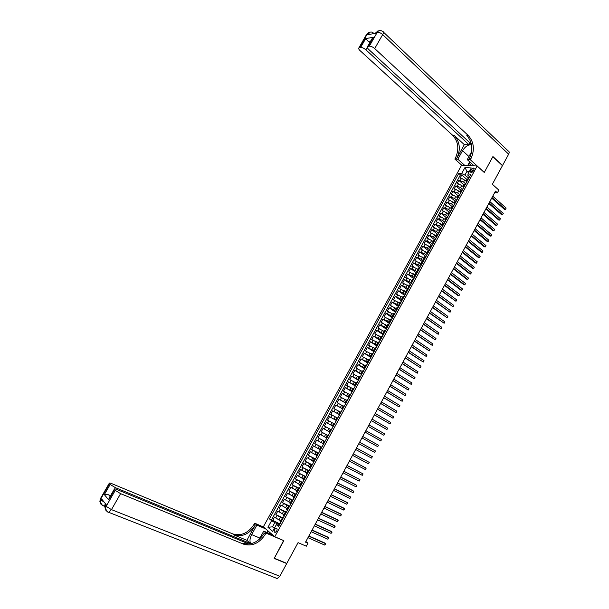 <?xml version="1.0" encoding="UTF-8"?>
<svg xmlns="http://www.w3.org/2000/svg" width="609" height="609" viewBox="0 0 609 609"><rect width="100%" height="100%" fill="white"/><g stroke="black" fill="none" stroke-linecap="round" stroke-linejoin="round"><path stroke-width="0.91" d="M276.653 531.162C277.384 529.388 277.209 528.391 276.121 528.17L274.629 529.442C273.898 531.215 274.08 532.213 275.161 532.433L276.653 531.162M461.614 165.176L263.332 526.861L274.766 536.75L477.144 166.013L461.614 165.176M274.766 536.75L283.863 540.647L274.286 558.24L286.816 563.371L298.06 542.634L306.319 546.204L307.941 543.205L305.878 541.508M477.144 166.013L484.262 172.461L492.833 156.719L502.44 165.656L492.354 184.261L498.862 190.122L497.401 192.832L495.49 191.119L305.528 542.155L307.941 543.205M466.091 181.002L461.531 178.323L460.031 178.216L461.812 174.958L466.928 179.472M465.581 183.781L463.586 182.03L458.836 180.386L463.974 184.877M458.836 180.386L457.054 183.652L458.547 183.773L463.114 186.453M460.13 191.911L455.562 189.232L454.07 189.102L455.859 185.829L461.013 190.297M457.146 197.377L452.571 194.705L451.086 194.553L452.875 191.279L458.052 195.717M454.154 202.858L449.571 200.178L448.095 200.018L449.891 196.737L455.083 201.153M451.155 208.339L446.572 205.667L445.095 205.492L446.899 202.203L452.114 206.596L453.332 206.466M448.155 213.835L443.565 211.156L442.096 210.973L443.9 207.684L449.077 212.145M445.149 219.339L440.558 216.659L439.089 216.461L440.893 213.165L446.184 217.535M442.142 224.85L437.536 222.171L436.082 221.958L437.886 218.661L443.268 223.061M439.127 230.369L434.521 227.697L433.068 227.469L434.879 224.165L440.383 228.619M436.105 235.896L431.492 233.224L430.045 232.988L431.857 229.677L437.528 234.221M433.075 241.438L428.462 238.758L427.023 238.507L428.835 235.196L434.712 239.855M430.045 246.98L425.425 244.308L423.993 244.042L425.813 240.722L431.872 245.488L432.481 244.643M427.016 252.537L420.956 249.591L422.775 246.264L428.865 250.999M423.971 258.102L417.919 255.141L419.746 251.806L425.851 256.518M420.926 263.682L414.874 260.705L416.701 257.363L422.836 262.045M417.881 269.262L411.821 266.27L413.656 262.928L419.814 267.579M414.82 274.857L408.768 271.85L410.603 268.508L416.784 273.121M411.76 280.452L405.708 277.445L407.543 274.088L413.755 278.671M408.7 286.063L402.648 283.04L404.483 279.683L410.71 284.236M405.624 291.688L399.58 288.643L401.422 285.278L407.672 289.808M402.549 297.314L396.505 294.261L398.347 290.889L404.627 295.395M399.474 302.955L393.422 299.887L395.271 296.514L401.674 301.052L400.973 302.072M396.383 308.603L390.339 305.52L392.188 302.14L398.613 306.647M393.3 314.259L387.248 311.169L389.105 307.781L395.553 312.257M390.202 319.923L384.157 316.817L386.015 313.429L392.485 317.875M387.103 325.594L381.059 322.481L382.916 319.086L389.417 323.493M383.997 331.281L377.953 328.152L379.81 324.749L386.334 329.134M380.884 336.975L374.839 333.831L376.705 330.421L383.16 334.706M377.77 342.677L371.726 339.525L373.599 336.107L380.062 340.355M374.649 348.394L368.605 345.219L370.478 341.801L376.971 346.019M371.52 354.111L365.484 350.929L367.356 347.503L373.873 351.69M368.392 359.843L362.347 356.646L364.228 353.22L370.767 357.376M365.255 365.583L359.219 362.378L361.099 358.937L367.661 363.063M362.111 371.338L356.075 368.11L357.963 364.669L364.547 368.765M358.967 377.093L352.931 373.857L354.819 370.409L361.434 374.474M355.816 382.863L349.779 379.613L351.667 376.164L358.305 380.191M352.657 388.641L346.62 385.383L348.515 381.919L355.184 385.916M349.497 394.434L343.461 391.153L345.356 387.689L352.048 391.656M346.331 400.227L340.294 396.939L342.197 393.467L348.911 397.403M343.156 406.036L337.12 402.732L339.03 399.26L345.767 403.158M339.982 411.851L333.945 408.54L335.856 405.054L342.73 408.989M336.792 417.683L330.763 414.348L332.674 410.862L339.571 414.759M327.573 420.172L334.516 424.016L327.573 420.172L329.492 416.678L336.412 420.545M332.331 425.858L326.302 422.509L324.384 426.011L331.349 429.817M329.134 431.705L323.105 428.34L321.187 431.85L328.175 435.625M325.929 437.566L319.908 434.187L317.982 437.704L324.947 441.418M322.724 443.436L316.695 440.048L314.769 443.565L321.704 447.212M319.512 449.313L313.49 445.91L311.557 449.434L318.515 453.05M316.299 455.205L310.27 451.787L308.337 455.319L315.325 458.897M313.072 461.104L307.05 457.671L305.117 461.211L312.12 464.758M309.844 467.012L303.822 463.571L301.881 467.111L308.915 470.628M306.609 472.934L300.587 469.47L298.646 473.018L305.71 476.504M303.373 478.864L297.352 475.385L295.403 478.94L302.49 482.389M300.13 484.802L294.109 481.316L292.16 484.871L299.27 488.289M296.88 490.747L290.858 487.246L288.91 490.808L296.05 494.196M293.622 496.708L287.608 493.191L285.651 496.761L292.815 500.111M290.364 502.676L284.35 499.144L282.386 502.722L289.579 506.033M287.098 508.66L281.084 505.112L279.12 508.698L286.397 512.055M283.824 514.643L277.811 511.088L275.847 514.674L283.208 517.97M471.313 169.607L470.65 170.817L470.909 172.591L473.284 170.977L473.947 169.766L473.688 167.993L471.313 169.607L473.124 171.236M279.158 525.392L276.334 524.646L278.549 526.503L470.947 174.204L467.986 174.007L467.902 175.308L469.455 176.686M276.334 524.646L272.672 531.345L267.96 527.31L271.591 520.68L269.444 518.883L458.767 173.39L461.645 173.58L464.926 167.597L471.29 167.962L467.986 174.007M282.705 518.624L275.847 514.674M280.551 520.642L278.907 519.911L280.216 517.513M285.979 512.633L279.12 508.698M289.245 506.65L282.386 502.722M292.503 500.682L285.651 496.761M295.761 494.721L288.91 490.808M299.011 488.768L292.16 484.871M302.254 482.823L295.403 478.94M305.497 476.893L298.646 473.018M308.725 470.97L301.881 467.111M311.953 465.063L305.117 461.211M315.272 459.262L308.337 455.319M319.162 452.137L318.522 453.317L311.557 449.434M321.719 447.448L314.769 443.565M324.924 441.578L317.982 437.704M328.129 435.717L321.187 431.85M331.326 429.863L324.384 426.011M336.45 420.484L333.976 419.152L335.254 416.815M339.609 414.699L337.173 413.313L338.444 410.984M342.783 408.875L340.355 407.49L341.626 405.16M345.958 403.074L343.537 401.666L344.808 399.344M349.124 397.274L346.711 395.858L347.983 393.536M352.223 391.45L349.878 390.057L351.149 387.743M355.329 385.642L353.045 384.271L354.309 381.957M358.48 379.871L356.204 378.486L357.468 376.179M361.624 374.116L359.356 372.716L360.619 370.417M364.768 368.361L362.507 366.961L363.763 364.654M367.905 362.621L365.651 361.206L366.907 358.907M371.033 356.889L368.788 355.466L370.044 353.167M374.162 351.165L371.924 349.733L373.18 347.442M377.276 345.455L375.053 344.009L376.301 341.718M380.397 339.753L378.174 338.292L379.422 336.008M383.503 334.059L381.295 332.59L382.543 330.306M386.608 328.373L384.408 326.896L385.649 324.62M389.707 322.701L387.514 321.209L388.755 318.933M392.805 317.03L390.62 315.531L391.853 313.262M395.888 311.374L393.719 309.867L394.952 307.598M398.979 305.726L396.809 304.203L398.042 301.942M402.054 300.092L399.892 298.555L401.125 296.301M405.13 294.459L402.975 292.914L404.209 290.66M408.197 288.841L406.058 287.288L407.284 285.035M411.265 283.231L409.126 281.662L410.352 279.417M414.326 277.628L412.194 276.052L413.42 273.814M417.378 272.04L415.254 270.449L416.48 268.211M420.423 266.453L418.314 264.854L419.532 262.624M423.468 260.873L421.367 259.274L422.585 257.044M426.521 255.323L424.412 253.694L425.63 251.471M429.611 249.812L427.457 248.129L428.675 245.907M432.672 244.285L430.494 242.572L431.705 240.349M435.694 238.751L433.524 237.023L434.742 234.808M438.716 233.224L436.554 231.489L437.764 229.273M441.731 227.705L439.576 225.954L440.787 223.747M444.737 222.194L442.598 220.435L443.801 218.228M447.744 216.69L445.605 214.924L446.816 212.716M450.744 211.194L448.62 209.42L449.823 207.22M453.522 205.857L451.619 203.924L452.822 201.724M456.689 200.201L454.619 198.435L455.814 196.243M459.643 194.705L457.61 192.962L458.805 190.769M462.551 189.315L460.602 187.488L461.797 185.303M461.812 174.958L460.434 174.859L271.538 519.804L279.957 523.923M278.907 519.911L274.537 517.071L272.566 520.665M329.492 416.678L333.976 419.152M332.674 410.862L337.173 413.313M335.856 405.054L340.355 407.49M339.03 399.26L343.537 401.666M342.197 393.467L346.711 395.858M345.356 387.689L349.878 390.057M348.515 381.919L353.045 384.271M351.667 376.164L356.204 378.486M354.819 370.409L359.356 372.716M357.963 364.669L362.507 366.961M361.099 358.937L365.651 361.206M364.228 353.22L368.788 355.466M367.356 347.503L371.924 349.733M370.478 341.801L375.053 344.009M373.599 336.107L378.174 338.292M376.705 330.421L381.295 332.59M379.81 324.749L384.408 326.896M382.916 319.086L387.514 321.209M386.015 313.429L390.62 315.531M389.105 307.781L393.719 309.867M392.188 302.14L396.809 304.203M395.271 296.514L399.892 298.555M398.347 290.889L402.975 292.914M401.422 285.278L406.058 287.288M404.483 279.683L409.126 281.662M407.543 274.088L412.194 276.052M410.603 268.508L415.254 270.449M413.656 262.928L418.314 264.854M416.701 257.363L421.367 259.274M419.746 251.806L424.412 253.694M422.775 246.264L427.457 248.129M425.813 240.722L430.494 242.572M428.835 235.196L433.524 237.023M431.857 229.677L436.554 231.489M434.879 224.165L439.576 225.954M437.886 218.661L442.598 220.435M440.893 213.165L445.605 214.924M443.9 207.684L448.62 209.42M446.899 202.203L451.619 203.924M449.891 196.737L454.619 198.435M452.875 191.279L457.61 192.962M455.859 185.829L460.602 187.488M467.217 181.04L466.022 181.132L466.464 182.16M468.42 178.833L467.149 179.061M465.413 184.344L464.149 184.557M463.464 187.648L463.015 186.636L464.203 186.552M462.398 189.863L461.15 190.054M460.709 192.954L460.008 192.139L461.188 192.071M459.376 195.382L458.135 195.565M457.458 198.641L456.994 197.659L458.174 197.598M456.354 200.917L455.121 201.084M454.451 204.152L453.979 203.178L455.144 203.14M451.657 209.526L450.957 208.712L452.114 208.681M450.295 212.016L449.137 212.039L447.927 214.254L449.084 214.239M447.257 217.58L446.047 217.695M445.392 220.74L444.89 219.811L446.047 219.803M444.22 223.145L443.017 223.244M442.362 226.289L441.852 225.368L443.002 225.376M441.167 228.725L439.972 228.809M439.325 231.846L438.815 230.94L439.949 230.963M438.122 234.32L436.927 234.381M436.288 237.411L435.762 236.52L436.897 236.558M435.062 239.916L433.882 239.969M433.243 242.991L432.71 242.108L433.836 242.154M432.002 245.526L430.829 245.556M430.19 248.571L429.657 247.703L430.776 247.764M428.934 251.136L427.769 251.159M427.305 254.12L426.589 253.314L427.701 253.39M425.858 256.762L424.701 256.762M424.077 259.769L423.521 258.924L424.625 259.015M422.783 262.403L421.634 262.38M421.017 265.387L420.454 264.55L421.55 264.656M419.7 268.044L418.558 268.013M417.957 271.013L417.371 270.183L418.467 270.305M416.609 273.7L415.483 273.647M414.889 276.646L414.287 275.831L415.376 275.961M413.519 279.364L412.4 279.295M411.821 282.294L411.204 281.48L412.278 281.624M410.42 285.035L409.309 284.951M408.746 287.95L408.106 287.143L409.179 287.303M407.322 290.714L406.211 290.615M405.67 293.622L405.008 292.815L406.074 292.99M404.209 296.408L403.112 296.286M402.595 299.301L401.91 298.494L402.968 298.684M401.095 302.102L400.006 301.973M399.352 305.048L398.796 304.188L399.854 304.386M397.981 307.811L396.901 307.667M396.413 310.674L395.683 309.882L396.733 310.103M394.853 313.536L393.779 313.369M393.307 316.368L392.569 315.591L393.604 315.827M391.694 319.253L390.666 319.078M390.194 322.077L389.44 321.308L390.476 321.56M388.595 325L387.537 324.795M387.073 327.787L386.312 327.041L387.339 327.299M385.451 330.748L384.408 330.527M383.944 333.511L383.183 332.773L384.195 333.047M382.307 336.503L381.272 336.267M380.815 339.243L380.039 338.52L381.051 338.81M379.163 342.273L378.128 342.014M377.679 344.983L376.895 344.275L377.9 344.58M376.004 348.051L374.984 347.777M374.535 350.738L373.743 350.046L374.741 350.365M372.845 353.837L371.833 353.547M371.391 356.493L370.592 355.816L371.581 356.151M369.678 359.63L368.673 359.325M368.239 362.264L367.433 361.601L368.415 361.952M366.511 365.438L365.529 365.08L364.266 367.402L365.24 367.76M363.337 371.254L362.347 370.911M361.921 373.835L361.091 373.203L362.066 373.576M360.155 377.078L359.173 376.712M358.754 379.635L357.917 379.019L358.884 379.407M356.965 382.909L356.006 382.513L354.735 384.842L355.694 385.246M353.776 388.755L352.817 388.359M352.405 391.26L351.553 390.674L352.497 391.092M350.578 394.609L349.627 394.198M349.223 397.091L348.356 396.52L349.3 396.954M347.374 400.471L346.437 400.029L345.158 402.374L346.095 402.823M344.169 406.348L343.24 405.883L341.961 408.236L342.882 408.7M340.956 412.232L340.028 411.76M339.647 414.63L338.749 414.105L339.67 414.584M337.736 418.124L336.823 417.637L335.536 419.989M334.516 424.024L333.603 423.521L334.516 424.024M333.603 423.521L332.316 425.881L333.222 426.391M331.281 429.939L330.382 429.421L331.304 429.908M330.382 429.421L329.096 431.781L329.987 432.306M328.045 435.861L327.155 435.328L328.084 435.8M327.155 435.328L325.861 437.696L326.751 438.236M324.81 441.799L323.919 441.243L324.856 441.7M323.919 441.243L322.625 443.618L323.508 444.174M321.56 447.737L320.684 447.173L321.628 447.615M319.398 449.533L320.265 450.12M318.309 453.69L317.441 453.111L318.393 453.538M316.147 455.471L317.007 456.08M315.051 459.658L314.191 459.057L315.157 459.468M312.904 461.424L313.749 462.041M311.793 465.626L310.933 465.017L311.915 465.413M309.646 467.377L310.483 468.024M308.527 471.61L307.674 470.985L308.664 471.366M306.388 473.345L307.218 474.008M305.254 477.608L304.409 476.961L305.406 477.327M303.122 479.329L303.937 480.006M301.973 483.607L301.135 482.952L302.14 483.302M299.849 485.32L300.656 486.012M298.692 489.621L297.862 488.951L298.874 489.278M296.568 491.318L297.375 492.034L296.613 493.153M295.395 495.65L294.581 494.957L295.601 495.277M293.287 497.325L294.078 498.063M292.099 501.687L291.292 500.979L292.328 501.276M289.998 503.346L290.782 504.1M288.803 507.731L287.996 507.008L289.039 507.289M286.702 509.375L287.478 510.152M285.492 513.783L284.7 513.044L285.75 513.311M283.406 515.412L284.167 516.211M282.18 519.85L281.396 519.096L282.454 519.348M280.102 521.464L280.856 522.278M468.656 172.781L466.981 171.289L464.895 175.103L461.645 173.58M468.793 178.155L464.895 175.103M494.698 192.589L497.401 192.832M469.387 171.441L466.981 171.289L464.926 167.597M274.644 527.744L272.527 526.823L274.316 528.338M279.424 524.623L274.834 522.598L272.527 526.823L267.96 527.31M460.434 174.859L458.767 173.39M448.627 215.068L447.927 214.254M365.088 368.049L364.266 367.402M355.587 385.444L354.735 384.842M346.034 402.93L345.158 402.374M342.844 408.776L341.961 408.236M271.538 519.804L269.444 518.883M271.591 520.68L274.834 522.598M491.714 198.1L504.351 209.298L505.424 209.42L492.019 197.537M506.14 208.088L505.424 209.42L506.14 208.088L492.75 196.182M474.046 165.846L472.508 164.46M366.534 34.53L368.316 33.754L367.806 34.644L375.776 33.297L376.293 32.399L377.306 32.224C378.965 32.14 380.754 32.932 382.68 34.591L374.702 48.56C372.761 46.923 370.972 46.124 369.328 46.17L377.306 32.224C378.235 30.754 379.445 30.206 380.937 30.579L382.642 31.371C383.67 31.599 383.678 32.673 382.68 34.591L508.652 154.191L502.532 165.496L492.925 156.551L484.292 172.408L470.346 159.779L470.864 158.835C474.875 149.89 474.038 142.133 468.351 135.571L374.702 48.56M471.541 144.835L471.191 144.736C468.024 144.637 465.139 146.624 462.536 150.689L457.846 159.215L454.87 159.078L455.38 158.157C459.308 149.418 458.448 141.844 452.799 135.434L360.079 50.646C358.808 49.42 358.404 48.499 358.876 47.89L366.725 34.203L369.008 32.391M474.137 165.854L467.255 159.634L471.655 151.611M467.255 159.634L470.346 159.779M470.034 142.955L469.052 144.752L365.895 49.816C363.976 48.202 362.218 47.418 360.619 47.464L365.72 38.557L373.309 37.324L371.734 39.25M464.317 144.645L456.857 158.218C460.792 149.464 459.932 141.874 454.276 135.449L464.317 144.645L469.052 144.752M373.309 37.324L368.148 46.345L369.328 46.17M368.148 46.345L367.516 46.627C367.029 47.251 367.425 48.18 368.704 49.42L471.427 144.234M383.411 32.102L508.165 150.933C509.322 151.375 509.482 152.463 508.652 154.191M464.697 165.343L457.846 159.215M461.713 165.184L454.87 159.078M370.097 32.178L367.334 33.921L359.47 47.631L360.619 47.464M359.47 47.631L358.876 47.89M370.752 40.97L368.209 41.366L369.846 42.554M470.864 158.835L469.326 158.766C473.33 149.844 472.493 142.103 466.806 135.556L468.351 135.571M368.209 41.366L365.72 38.557M467.689 165.503L469.699 161.842M470.156 162.253L468.359 165.541M471.336 163.319L470.064 165.633M107.527 511.788L105.486 508.736L106.141 506.338L115.261 490.397L120.597 493.648L111.47 509.626L106.141 506.338L105.57 505.622L106.164 504.595L101.657 498.999L101.079 500.012L100.409 498.687M107.717 512.032L108.745 512.344L111.47 509.626L279.82 576.266L286.717 563.553L274.187 558.423L283.649 540.556M265.699 528.909L256.876 525.103L251.654 534.603C249.842 538.227 249.507 541.294 250.649 543.791M256.876 525.103L254.707 523.207L254.143 524.227C248.373 533.058 241.271 536.293 232.836 533.941L111.957 483.713C110.252 483.021 109.346 482.876 109.255 483.264L109.483 483.691L100.523 499.327L99.876 501.671L100.927 504.191M246.889 540.328L255.217 525.171C249.431 534.024 242.321 537.275 233.871 534.923L246.889 540.328L250.253 543.449L249.994 543.921M283.824 540.708L266.004 533.081L265.433 534.131C259.541 543.205 252.309 546.57 243.737 544.225L120.597 493.648M266.004 533.081L263.75 531.109L259.16 539.475M109.392 497.759L108.676 499.89L104.345 494.615L110.153 484.467L109.483 483.691M110.153 484.467L115.39 487.657L114.675 488.913M250.253 543.449L115.39 487.657M279.82 576.266L277.186 578.535L275.961 578.139M286.717 563.553L286.26 563.142M272.649 534.923L263.75 531.109M263.499 527.006L254.707 523.207M249.051 544.05L117.05 489.567C115.322 488.882 114.416 488.738 114.325 489.134L114.568 489.59L108.676 499.89M115.261 490.397L114.568 489.59M110.556 495.718L108.623 494.782L110.084 496.541M265.433 534.131L264.306 533.149C258.429 542.193 251.213 545.55 242.648 543.205L243.737 544.225M104.345 494.615L108.623 494.782M266.864 532.441L267.8 530.728M268.287 531.155L267.45 532.692M269.551 532.243L268.95 533.339M488.799 203.49L501.481 214.619L502.547 214.756L489.096 202.934M503.27 213.416L502.547 214.756L503.27 213.416L489.826 201.587M485.875 208.895L498.611 219.956L499.677 220.1L486.165 208.347M500.392 218.76L499.677 220.1L500.392 218.76L486.903 206.999M462.261 189.848L462.787 189.148M482.945 214.299L495.734 225.3L496.792 225.452L483.234 213.767M497.515 224.112L496.792 225.452L497.515 224.112L483.965 212.412M480.014 219.72L492.848 230.659L493.907 230.811L480.295 219.202M494.63 229.471L493.907 230.811L494.63 229.471L481.034 217.839M477.083 225.14L489.963 236.018L491.014 236.178L477.357 224.637M491.737 234.838L491.014 236.178L491.737 234.838L478.088 223.275M474.137 230.575L487.071 241.385L488.121 241.56L474.403 230.08M488.844 240.212L488.121 241.56L488.844 240.212L475.142 228.718M471.191 236.018L484.178 246.767L485.221 246.942L471.457 235.538M485.952 245.594L485.221 246.942L485.952 245.594L472.196 234.176M468.245 241.468L481.277 252.149L482.32 252.339L468.496 241.004M483.044 250.992L482.32 252.339L483.044 250.992L469.234 239.634M465.291 246.934L478.369 257.546L479.412 257.744L465.535 246.478M480.136 256.389L479.412 257.744L480.136 256.389L466.273 245.107M462.33 252.4L475.462 262.951L476.497 263.157L462.566 251.959M477.228 261.801L476.497 263.157L477.228 261.801L463.312 250.588M459.369 257.881L472.546 268.363L473.581 268.577L459.597 257.447M474.312 267.222L473.581 268.577L474.312 267.222L460.343 256.077M456.4 263.362L469.63 273.784L470.658 274.004L456.621 262.943M471.389 272.642L470.658 274.004L471.389 272.642L457.367 261.573M453.423 268.858L466.707 279.211L467.735 279.44L453.644 268.455M468.466 278.085L467.735 279.44L468.466 278.085L454.39 267.077M426.673 255.194L427.107 254.227M450.447 274.362L463.784 284.647L464.804 284.89L450.66 273.974M465.535 283.528L464.804 284.89L465.535 283.528L451.406 272.588M447.463 279.874L460.846 290.097L461.866 290.341L447.668 279.501M462.596 288.978L461.866 290.341L462.596 288.978L448.414 278.115M444.471 285.4L457.915 295.548L458.927 295.807L444.669 285.035M459.658 294.436L458.927 295.807L459.658 294.436L445.423 283.649M441.479 290.927L455.981 301.28L441.67 290.577M456.712 299.91L455.981 301.28L456.712 299.91L442.423 289.191M438.48 296.469L453.027 306.761L438.67 296.126M453.766 305.391L453.027 306.761L453.766 305.391L439.416 294.741M435.481 302.018L450.074 312.25L435.656 301.691M450.812 310.872L450.074 312.25L450.812 310.872L436.409 300.298M432.474 307.575L447.113 317.746L432.641 307.256M447.859 316.368L447.113 317.746L447.859 316.368L433.395 305.863M429.459 313.14L444.151 323.25L429.627 312.836M444.89 321.879L444.151 323.25L444.89 321.879L430.38 311.443M426.445 318.713L441.182 328.769L426.597 318.423M441.921 327.391L441.182 328.769L441.921 327.391L427.358 317.03M423.422 324.3L438.206 334.295L423.567 324.026M438.952 332.91L438.206 334.295L438.952 332.91L424.328 322.625M420.393 329.895L435.229 339.83L420.537 329.629M435.975 338.444L435.229 339.83L435.975 338.444L421.299 328.228M417.363 335.49L432.245 345.372L417.5 335.247M432.991 343.986L432.245 345.372L432.991 343.986L418.261 333.839M414.326 341.109L429.261 350.921L414.455 340.873M430.007 349.536L429.261 350.921L430.007 349.536L415.216 339.464M385.474 330.71L386.06 329.614M411.288 346.727L426.27 356.478L411.402 346.506M427.016 355.093L426.27 356.478L427.016 355.093L412.171 345.097M408.236 352.352L423.27 362.05L408.35 352.147M424.016 360.657L423.27 362.05L424.016 360.657L409.119 350.738M382.894 335.353L382.201 336.45M405.191 357.993L420.263 367.63L405.289 357.803M421.017 366.23L420.263 367.63L421.017 366.23L406.058 356.387M402.13 363.642L417.256 373.21L402.229 363.459M418.01 371.817L417.256 373.21L418.01 371.817L402.998 362.043M376.613 346.864L375.913 347.952M399.07 369.298L414.249 378.813L399.161 369.13M415.003 377.413L414.249 378.813L415.003 377.413L399.93 367.714M396.002 374.961L411.235 384.416L396.086 374.809M411.989 383.015L411.235 384.416L411.989 383.015L396.855 373.393M368.163 362.408L367.509 363.603M392.934 380.64L408.213 390.026L393.011 380.503M408.966 388.626L408.213 390.026L408.966 388.626L393.779 379.08M366.451 365.278L367.189 364.19M364.997 368.201L364.349 369.389M389.859 386.327L405.183 395.652L389.927 386.197M405.937 394.244L405.183 395.652L405.937 394.244L390.696 384.774M386.776 392.021L402.153 401.285L386.837 391.907M402.907 399.877L402.153 401.285L402.907 399.877L387.606 390.476M360.117 376.88L360.855 375.799M383.685 397.723L399.116 406.926L383.739 397.624M399.877 405.51L399.116 406.926L399.877 405.51L384.515 396.193M355.473 385.642L354.841 386.806M380.595 403.432L396.078 412.575L380.64 403.348M396.832 411.159L396.078 412.575L396.832 411.159L381.417 401.917M352.291 391.473L351.56 392.539M377.504 409.157L393.026 418.231L377.542 409.088M393.787 416.815L393.026 418.231L393.787 416.815L378.318 407.649M374.398 414.889L389.981 423.902L374.428 414.828M390.742 422.486L389.981 423.902L390.742 422.486L375.205 413.389M345.904 403.173L345.28 404.315M371.292 420.629L386.921 429.581L371.315 420.583M387.689 428.157L386.921 429.581L387.689 428.157L372.099 419.144M344.184 406.051L344.915 404.977M342.7 409.035L341.976 410.093M368.179 426.376L383.86 435.268L368.194 426.346M384.629 433.844L383.86 435.268L384.629 433.844L368.978 424.907M339.495 414.904L338.771 415.962M381.561 439.538L380.792 440.962L365.073 432.124L380.792 440.962L381.561 439.538L365.857 430.677M337.774 417.789L338.505 416.716M336.282 420.789L335.559 421.847M334.676 423.727L335.293 422.6M378.493 445.24L377.725 446.663L361.944 437.901L377.725 446.663L378.493 445.24L362.728 436.455M331.456 429.627L331.958 428.439M359.592 442.248L375.418 450.949L374.649 452.38L358.808 443.695M332.445 427.807L332.956 426.612M359.599 442.241L375.418 450.949L374.649 452.38M328.228 435.534L328.731 434.339M371.566 458.105L372.343 456.674L356.471 448.026L372.343 456.674L371.566 458.105L355.671 449.495M329.225 433.715L329.735 432.512M325 441.449L325.503 440.254M353.311 453.857L369.252 462.398L368.483 463.837L352.527 455.311M325.99 439.629L326.508 438.419M353.334 453.819L369.252 462.398L368.483 463.837M350.16 459.673L366.169 468.138L365.392 469.577L349.376 461.135M322.755 445.552L323.272 444.334M350.19 459.62L366.169 468.138L365.392 469.577M347.008 465.504L363.071 473.893L362.294 475.332L346.216 466.958M319.519 451.482L320.037 450.264M347.046 465.436L363.071 473.893L362.294 475.332M343.849 471.343L359.972 479.648L359.196 481.087L343.057 472.805M316.269 457.428L316.794 456.202M315.858 458.105L315.173 459.178M343.895 471.259L359.972 479.648L359.196 481.087M312.021 465.215L312.645 464.073M340.682 477.19L356.866 485.419L356.09 486.857L339.891 478.651M340.736 477.091L355.991 484.848L356.95 485.974L356.09 486.857M337.515 483.044L353.76 491.197L352.976 492.643L336.724 484.513M309.76 469.341L310.293 468.108M309.349 470.026L308.664 471.092M337.576 482.937L352.885 490.618L353.844 491.745L352.976 492.643M334.341 488.913L350.639 496.982L349.863 498.428L333.542 490.382M334.41 488.791L349.772 496.396L350.731 497.53L349.863 498.428M331.159 494.79L347.526 502.775L346.742 504.229L330.367 496.259M331.235 494.653L346.658 502.181L347.617 503.323L346.742 504.229M298.95 489.141L299.544 487.976M327.977 500.674L344.397 508.584L343.613 510.037L327.178 502.151M299.963 487.291L300.496 486.043M328.053 500.522L343.537 507.982L344.496 509.124L343.613 510.037M324.78 506.574L341.268 514.399L340.484 515.853L323.988 508.051M324.871 506.406L340.408 513.783L341.367 514.932L340.484 515.853M321.59 512.481L338.132 520.223L337.348 521.677L320.791 513.958M292.982 499.997L292.297 501.055M321.689 512.298L337.279 519.599L338.239 520.748L337.348 521.677M318.385 518.396L334.996 526.054L334.204 527.516L317.586 519.873M289.694 506.018L289.009 507.076M318.492 518.198L334.143 525.422L335.102 526.579L334.204 527.516M287.448 510.213L286.755 511.21M315.18 524.319L331.852 531.901L331.06 533.362L314.373 525.803M286.496 511.941L285.712 513.113M315.295 524.105L331.007 531.254L331.958 532.418L331.06 533.362M284.144 516.257L283.451 517.247M311.968 530.256L328.7 537.755L327.908 539.216L311.161 531.741M283.132 518.114L282.416 519.157M312.09 530.028L327.855 537.1L328.807 538.265L327.908 539.216M308.748 536.202L325.541 543.616L324.749 545.085L307.948 537.686M279.782 524.151L279.105 525.209M308.877 535.958L324.704 542.954L325.655 544.126L324.749 545.085M282.188 513.905L283.497 511.507M285.469 507.914L286.778 505.516M288.735 501.923L290.044 499.532M292.008 495.947L293.31 493.556M295.266 489.979L296.568 487.596M298.524 484.026L299.826 481.643M301.775 478.08L303.069 475.698M305.018 472.142L306.312 469.767M308.253 466.212L309.555 463.845M311.488 460.297L312.782 457.93M314.716 454.39L316.01 452.03M317.944 448.49L319.23 446.138M321.164 442.606L322.443 440.254M324.376 436.729L325.655 434.377M327.581 430.86L328.86 428.515M330.778 425.006L332.057 422.661M463.586 182.03L464.781 179.853M460.335 180.508L461.531 178.323M275.664 518L276.981 515.602M278.952 512.002L280.262 509.604M282.226 506.01L283.535 503.62M285.499 500.035L286.809 497.644M288.765 494.066L290.067 491.676M292.023 488.106L293.332 485.723M295.281 482.153L296.583 479.778M298.532 476.215L299.834 473.84M301.775 470.285L303.069 467.918M305.018 464.363L306.312 462.003M308.245 458.455L309.539 456.095M311.481 452.556L312.767 450.196M314.701 446.663L315.987 444.311M317.921 440.787L319.207 438.434M321.133 434.917L322.412 432.565M324.338 429.056L325.617 426.711M327.535 423.202L328.814 420.865M330.733 417.363L332.012 415.026M333.922 411.532L335.201 409.202M337.112 405.708L338.383 403.379M340.294 399.892L341.565 397.57M343.468 394.092L344.732 391.777M346.635 388.298L347.906 385.984M349.802 382.513L351.066 380.206M352.961 376.743L354.225 374.436M356.113 370.98L357.376 368.673M359.264 365.225L360.52 362.926M362.408 359.477L363.664 357.186M365.545 353.745L366.801 351.454M368.681 348.013L369.929 345.729M371.81 342.296L373.058 340.012M374.931 336.594L376.179 334.311M378.052 330.893L379.293 328.616M381.158 325.206L382.406 322.93M384.271 319.527L385.512 317.259M387.37 313.856L388.611 311.587M390.468 308.192L391.709 305.931M393.559 302.544L394.799 300.283M396.649 296.903L397.883 294.649M399.732 291.269L400.966 289.016M402.808 285.644L404.041 283.398M405.883 280.026L407.109 277.788M408.951 274.423L410.177 272.185M412.011 268.828L413.237 266.59M415.072 263.24L416.29 261.01M418.117 257.66L419.342 255.43M421.169 252.088L422.387 249.865M424.207 246.531L425.425 244.308M427.244 240.981L428.462 238.758M430.281 235.439L431.492 233.224M433.311 229.905L434.521 227.697M436.333 224.378L437.536 222.171M439.348 218.867L440.558 216.659M442.362 213.356L443.565 211.156M445.369 207.859L446.572 205.667M448.376 202.371L449.571 200.178M451.376 196.89L452.571 194.705M454.367 191.424L455.562 189.232M457.351 185.958L458.547 183.773M466.661 180.995L467.864 178.795M463.655 186.499L464.857 184.299M460.64 192.018L461.843 189.81M457.625 197.544L458.828 195.329M454.603 203.071L455.814 200.863M451.574 208.613L452.784 206.398M448.544 214.17L449.754 211.947M445.506 219.727L446.717 217.504M442.461 225.3L443.679 223.069M439.416 230.88L440.634 228.641M436.364 236.467L437.582 234.229M433.304 242.062L434.529 239.824M430.243 247.665L431.469 245.427M427.175 253.283L428.401 251.037M424.108 258.909L425.333 256.655M421.025 264.542L422.258 262.289M417.941 270.183L419.175 267.93M414.858 275.839L416.092 273.578M411.768 281.495L413.001 279.234M408.669 287.166L409.91 284.898M405.564 292.853L406.804 290.577M402.458 298.539L403.698 296.263M399.344 304.241L400.593 301.957M396.223 309.951L397.471 307.659M393.102 315.668L394.35 313.376M389.973 321.392L391.229 319.101M386.837 327.132L388.093 324.833M383.7 332.879L384.957 330.573M380.556 338.634L381.813 336.328M377.405 344.397L378.669 342.091M374.253 350.175L375.517 347.861M371.094 355.961L372.358 353.639M367.927 361.754L369.199 359.432M364.761 367.554L366.024 365.233M361.586 373.37L362.857 371.041M358.404 379.194L359.675 376.864M355.214 385.025L356.493 382.696M352.025 390.871L353.304 388.534M348.828 396.725L350.106 394.381M345.623 402.587L346.909 400.235M342.418 408.456L343.704 406.104M339.205 414.341L340.492 411.989M335.985 420.233L337.272 417.873M332.765 426.133L334.052 423.773M329.538 432.047L330.824 429.68M326.302 437.97L327.596 435.595M323.059 443.9L324.353 441.525M319.816 449.838L321.11 447.463M316.566 455.791L317.868 453.408M313.308 461.751L314.609 459.369M310.042 467.727L311.351 465.337M306.776 473.711L308.085 471.313M303.503 479.702L304.812 477.304M300.222 485.7L301.539 483.302M296.941 491.714L298.258 489.309M293.652 497.736L294.969 495.33M290.356 503.772L291.673 501.359M287.052 509.817L288.377 507.396M283.748 515.869L285.073 513.448M280.437 521.936L281.761 519.507M472.188 172.195L470.65 170.817M456.857 158.218L455.38 158.157M454.276 135.449L452.799 135.434M367.311 47.342L365.895 49.816M375.448 33.038L379.102 30.625M374.307 33.548L371.909 32.132C370.432 31.767 369.229 32.307 368.316 33.754L370.607 34.173M468.96 156.528L462.536 150.689M255.217 525.171L254.143 524.227M233.871 534.923L232.836 533.941M104.915 506.444L102.457 505.401M104.329 502.311L101.079 500.012L100.432 502.372C100.812 504.145 101.87 505.333 103.606 505.927L105.76 504.092M102.632 505.63L99.876 501.671L100.302 498.87L109.255 483.264M105.867 504.222L104.915 508.013L105.448 504.96M277.186 578.535L108.745 512.344C106.971 511.75 105.882 510.548 105.486 508.736L105.981 510.57M259.921 538.09L251.654 534.603M276.836 528.483L276.121 528.17M466.022 181.132L467.217 178.939M463.015 186.636L464.218 184.436M460.008 192.139L461.211 189.932M456.994 197.659L458.204 195.451M453.979 203.178L455.182 200.97M450.957 208.712L452.167 206.497M444.89 219.811L446.108 217.588M441.852 225.368L443.07 223.145M438.815 230.94L440.033 228.71M435.762 236.52L436.988 234.282M432.71 242.108L433.935 239.87M429.657 247.703L430.875 245.465M426.589 253.314L427.815 251.068M423.521 258.924L424.755 256.678M420.454 264.55L421.679 262.296M417.371 270.183L418.604 267.93M414.287 275.831L415.521 273.57M411.204 281.48L412.438 279.219M408.106 287.143L409.347 284.875M405.008 292.815L406.249 290.546M401.91 298.494L403.15 296.218M398.796 304.188L400.044 301.904M395.683 309.882L396.931 307.606M392.569 315.591L393.817 313.308M389.44 321.308L390.696 319.025M386.312 327.041L387.568 324.749M383.183 332.773L384.431 330.481M380.039 338.52L381.295 336.221M376.895 344.275L378.151 341.976M373.743 350.046L375.007 347.739M370.592 355.816L371.855 353.509M367.433 361.601L368.696 359.287M361.091 373.203L362.363 370.881M357.917 379.019L359.188 376.689M351.553 390.674L352.824 388.336M348.356 396.52L349.635 394.175M338.749 414.105L340.035 411.753M319.39 449.549L320.684 447.173M316.14 455.486L317.441 453.111M312.889 461.439L314.191 459.057M309.631 467.407L310.933 465.017M306.373 473.376L307.674 470.985M303.099 479.359L304.409 476.961M299.826 485.35L301.135 482.952M296.553 491.356L297.862 488.951M293.264 497.363L294.581 494.957M289.975 503.392L291.292 500.979M286.679 509.421L287.996 507.008M283.375 515.465L284.7 513.044M280.071 521.517L281.396 519.096M474.198 168.457L473.688 167.993M469.524 176.549L468.953 177.592M468.595 178.254L468.283 178.825M367.516 46.627L372.19 38.451M375.251 33.388L377.983 30.838M471.587 145.102L471.191 144.736M108.988 498.459L114.325 489.134M466.532 182.038L465.961 183.081M465.596 183.743L465.276 184.329M463.525 187.534L462.954 188.577M460.526 193.038L459.955 194.081M459.589 194.743L459.247 195.375M457.511 198.549L456.94 199.592M456.575 200.254L456.225 200.901M454.497 204.068L453.926 205.119M453.56 205.781L453.195 206.451M451.475 209.595L450.904 210.653M450.538 211.315L450.165 212.001M448.452 215.137L447.874 216.187M447.516 216.857L447.128 217.558M445.423 220.686L444.844 221.745M444.479 222.407L444.09 223.13M442.385 226.243L441.807 227.302M441.441 227.964L441.038 228.71M439.348 231.808L438.769 232.866M438.404 233.536L437.985 234.298M436.303 237.388L435.724 238.446M435.359 239.116L434.933 239.893M433.25 242.968L432.672 244.034M430.198 248.563L429.619 249.629M429.246 250.299L428.805 251.114M426.186 255.902L425.729 256.739M424.07 259.777L423.491 260.842M423.118 261.52L422.654 262.372M421.002 265.395L420.416 266.468M420.05 267.145L419.571 268.013M417.926 271.028L417.34 272.101M416.975 272.779L416.487 273.669M414.851 276.669L414.265 277.742M413.892 278.42L413.397 279.325M411.76 282.317L411.174 283.391M410.809 284.068L410.299 284.997M408.669 287.973L408.083 289.054M407.71 289.732L407.193 290.683M405.579 293.645L404.985 294.718M404.62 295.403L404.087 296.37M402.473 299.316L401.887 300.397M399.375 305.002L398.781 306.083M398.408 306.769L397.86 307.781M396.261 310.697L395.667 311.785M395.294 312.47L394.731 313.498M393.148 316.406L392.554 317.487M392.181 318.172L391.602 319.223M390.026 322.115L389.433 323.204M389.052 323.889L388.473 324.962M386.898 327.84L386.304 328.929M383.769 333.572L383.175 334.668M380.633 339.32L380.031 340.408M379.658 341.101L379.057 342.197M377.489 345.067L376.895 346.163M374.345 350.83L373.743 351.926M373.363 352.619L372.769 353.715M371.193 356.6L370.592 357.704M370.211 358.397L369.61 359.493M363.893 369.975L363.284 371.071M361.7 373.972L361.099 375.075M358.534 379.788L357.925 380.891M357.544 381.584L356.943 382.696M354.362 387.408L353.76 388.519M351.18 393.239L350.571 394.35M348.98 397.274L348.371 398.385M347.99 399.085L347.381 400.197M341.596 410.801L340.987 411.912M322.275 446.176L321.659 447.303M313.544 462.147L312.927 463.282M307.035 474.076L306.411 475.21M306.022 475.926L305.398 477.06M303.769 480.052L303.145 481.194M302.757 481.909L302.133 483.044M296.202 493.899L295.586 495.041M293.941 498.048L293.317 499.19M290.653 504.069L290.029 505.211M280.757 522.195L280.132 523.337"/></g></svg>
